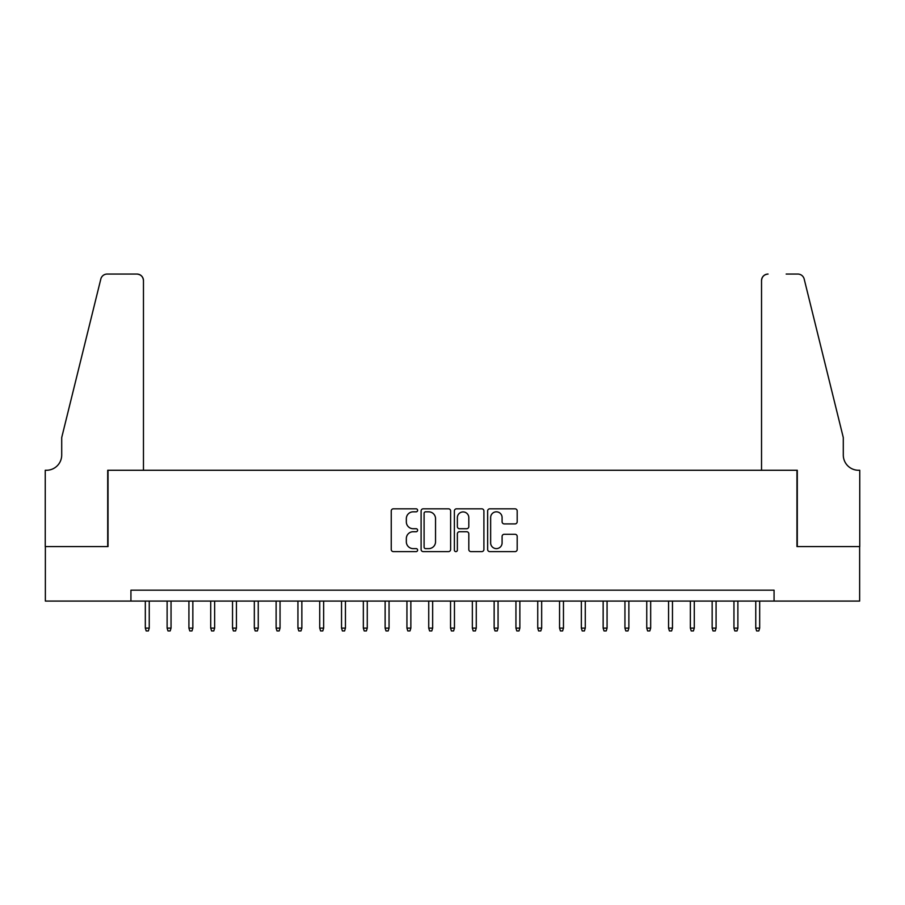 <?xml version="1.0" encoding="UTF-8"?>
<svg xmlns="http://www.w3.org/2000/svg" width="905" height="905" viewBox="0 0 905 905"><rect width="100%" height="100%" fill="white"/><g stroke="black" fill="none" stroke-linecap="round" stroke-linejoin="round"><path stroke-width="1.36" d="M417.624 510.318A1.493 1.493 0 0 0 416.119 508.825L393.381 508.825A2.138 2.138 0 0 0 391.243 510.963L391.243 549.482A2.138 2.138 0 0 0 393.381 551.62L416.119 551.62A1.493 1.493 0 0 0 417.624 550.127A1.493 1.493 0 0 0 416.119 548.622L413.178 548.622A6.844 6.844 0 0 1 406.334 541.778L406.334 538.566A6.844 6.844 0 0 1 413.178 531.721L416.119 531.721A1.493 1.493 0 0 0 417.624 530.217A1.493 1.493 0 0 0 416.119 528.724L413.178 528.724A6.844 6.844 0 0 1 406.334 521.88L406.334 518.667A6.844 6.844 0 0 1 413.178 511.823L416.119 511.823A1.493 1.493 0 0 0 417.624 510.318M515.035 523.905A2.138 2.138 0 0 0 517.185 521.766L517.185 510.963A2.138 2.138 0 0 0 515.035 508.825L489.786 508.825A2.138 2.138 0 0 0 487.648 510.963L487.648 549.482A2.138 2.138 0 0 0 489.786 551.62L515.035 551.62A2.138 2.138 0 0 0 517.185 549.482L517.185 536.427A2.138 2.138 0 0 0 515.035 534.289L504.232 534.289A2.138 2.138 0 0 0 502.094 536.427L502.094 542.898A5.724 5.724 0 0 1 496.37 548.622A5.724 5.724 0 0 1 490.646 542.898L490.646 517.547A5.724 5.724 0 0 1 496.37 511.823A5.724 5.724 0 0 1 502.094 517.547L502.094 521.766A2.138 2.138 0 0 0 504.232 523.905L515.035 523.905M130.931 601.078L45.363 601.078L45.363 546.575L108.034 546.575L108.034 470.272L796.966 470.272L796.966 546.575L859.637 546.575L859.637 601.078L774.069 601.078L774.069 590.173L130.931 590.173L130.931 601.078L774.069 601.078M450.622 510.963A2.138 2.138 0 0 0 448.484 508.825L423.235 508.825A2.138 2.138 0 0 0 421.097 510.963L421.097 549.482A2.138 2.138 0 0 0 423.235 551.62L448.484 551.62A2.138 2.138 0 0 0 450.622 549.482L450.622 510.963M456.516 508.825L481.765 508.825A2.138 2.138 0 0 1 483.904 510.963L483.904 549.482A2.138 2.138 0 0 1 481.765 551.62L470.962 551.62A2.138 2.138 0 0 1 468.813 549.482L468.813 533.86A2.138 2.138 0 0 0 466.675 531.721L459.514 531.721A2.138 2.138 0 0 0 457.364 533.86L457.364 550.127A1.493 1.493 0 0 1 455.871 551.62A1.493 1.493 0 0 1 454.378 550.127L454.378 510.963A2.138 2.138 0 0 1 456.516 508.825M425.588 511.823A1.493 1.493 0 0 0 424.094 513.316L424.094 547.129A1.493 1.493 0 0 0 425.588 548.622L428.699 548.622A6.844 6.844 0 0 0 435.543 541.778L435.543 518.667A6.844 6.844 0 0 0 428.699 511.823L425.588 511.823M468.813 517.649A5.724 5.724 0 0 0 463.089 511.925A5.724 5.724 0 0 0 457.364 517.649L457.364 526.586A2.138 2.138 0 0 0 459.514 528.724L466.675 528.724A2.138 2.138 0 0 0 468.813 526.586L468.813 517.649M149.246 628.115L148.375 630.943L146.191 630.943L145.32 628.115L149.246 628.115L149.246 601.078M145.32 628.115L145.32 601.078M143.465 470.272L143.465 280.595A6.539 6.539 0 0 0 136.927 274.057L107.163 274.057A6.539 6.539 0 0 0 100.817 279.034L61.71 437.568L61.71 455.011A15.261 15.261 0 0 1 46.449 470.272L45.25 470.272L45.25 546.575L107.706 546.575L107.706 470.272L143.465 470.272L143.465 280.595C143.047 276.647 140.875 274.475 136.927 274.057L118.827 274.057M100.817 279.034C102.48 275.448 102.48 275.448 100.817 279.034C102.48 275.448 102.48 275.448 100.817 279.034M61.71 455.011A15.261 15.261 0 0 1 46.449 470.272M761.535 470.272L761.535 280.595L761.535 470.272L797.294 470.272L797.294 546.575L859.75 546.575L859.75 470.272L858.551 470.272A15.261 15.261 0 0 1 843.29 455.011A15.261 15.261 0 0 0 858.551 470.272M831.299 388.958L804.183 279.034L843.29 437.568L843.29 455.011M786.174 274.057L797.837 274.057A6.539 6.539 0 0 1 804.183 279.034C802.52 275.448 802.52 275.448 804.183 279.034C802.52 275.448 802.52 275.448 804.183 279.034M768.074 274.057A6.539 6.539 0 0 0 761.535 280.595C761.953 276.647 764.125 274.475 768.074 274.057M171.045 628.115L170.174 630.943L167.991 630.943L167.12 628.115L171.045 628.115L171.045 601.078M167.12 628.115L167.12 601.078M192.844 628.115L191.973 630.943L189.79 630.943L188.919 628.115L192.844 628.115L192.844 601.078M188.919 628.115L188.919 601.078M214.643 628.115L213.772 630.943L211.589 630.943L210.718 628.115L214.643 628.115L214.643 601.078M210.718 628.115L210.718 601.078M236.443 628.115L235.572 630.943L233.4 630.943L232.528 628.115L236.443 628.115L236.443 601.078M232.528 628.115L232.528 601.078M258.253 628.115L257.382 630.943L255.199 630.943L254.328 628.115L258.253 628.115L258.253 601.078M254.328 628.115L254.328 601.078M280.052 628.115L279.181 630.943L276.998 630.943L276.127 628.115L280.052 628.115L280.052 601.078M276.127 628.115L276.127 601.078M301.851 628.115L300.98 630.943L298.797 630.943L297.926 628.115L301.851 628.115L301.851 601.078M297.926 628.115L297.926 601.078M323.651 628.115L322.78 630.943L320.596 630.943L319.725 628.115L323.651 628.115L323.651 601.078M319.725 628.115L319.725 601.078M345.45 628.115L344.579 630.943L342.407 630.943L341.536 628.115L345.45 628.115L345.45 601.078M341.536 628.115L341.536 601.078M367.26 628.115L366.389 630.943L364.206 630.943L363.335 628.115L367.26 628.115L367.26 601.078M363.335 628.115L363.335 601.078M389.06 628.115L388.188 630.943L386.005 630.943L385.134 628.115L389.06 628.115L389.06 601.078M385.134 628.115L385.134 601.078M410.859 628.115L409.988 630.943L407.804 630.943L406.933 628.115L410.859 628.115L410.859 601.078M406.933 628.115L406.933 601.078M432.658 628.115L431.787 630.943L429.603 630.943L428.732 628.115L432.658 628.115L432.658 601.078M428.732 628.115L428.732 601.078M454.457 628.115L453.586 630.943L451.414 630.943L450.543 628.115L454.457 628.115L454.457 601.078M450.543 628.115L450.543 601.078M476.268 628.115L475.397 630.943L473.213 630.943L472.342 628.115L476.268 628.115L476.268 601.078M472.342 628.115L472.342 601.078M498.067 628.115L497.196 630.943L495.012 630.943L494.141 628.115L498.067 628.115L498.067 601.078M494.141 628.115L494.141 601.078M519.866 628.115L518.995 630.943L516.812 630.943L515.941 628.115L519.866 628.115L519.866 601.078M515.941 628.115L515.941 601.078M541.665 628.115L540.794 630.943L538.611 630.943L537.74 628.115L541.665 628.115L541.665 601.078M537.74 628.115L537.74 601.078M563.464 628.115L562.593 630.943L560.421 630.943L559.55 628.115L563.464 628.115L563.464 601.078M559.55 628.115L559.55 601.078M585.275 628.115L584.404 630.943L582.22 630.943L581.349 628.115L585.275 628.115L585.275 601.078M581.349 628.115L581.349 601.078M607.074 628.115L606.203 630.943L604.02 630.943L603.149 628.115L607.074 628.115L607.074 601.078M603.149 628.115L603.149 601.078M628.873 628.115L628.002 630.943L625.819 630.943L624.948 628.115L628.873 628.115L628.873 601.078M624.948 628.115L624.948 601.078M650.672 628.115L649.801 630.943L647.618 630.943L646.747 628.115L650.672 628.115L650.672 601.078M646.747 628.115L646.747 601.078M672.472 628.115L671.601 630.943L669.428 630.943L668.557 628.115L672.472 628.115L672.472 601.078M668.557 628.115L668.557 601.078M694.282 628.115L693.411 630.943L691.228 630.943L690.357 628.115L694.282 628.115L694.282 601.078M690.357 628.115L690.357 601.078M716.081 628.115L715.21 630.943L713.027 630.943L712.156 628.115L716.081 628.115L716.081 601.078M712.156 628.115L712.156 601.078M737.88 628.115L737.009 630.943L734.826 630.943L733.955 628.115L737.88 628.115L737.88 601.078M733.955 628.115L733.955 601.078M759.68 628.115L758.809 630.943L756.625 630.943L755.754 628.115L759.68 628.115L759.68 601.078M755.754 628.115L755.754 601.078"/></g></svg>
